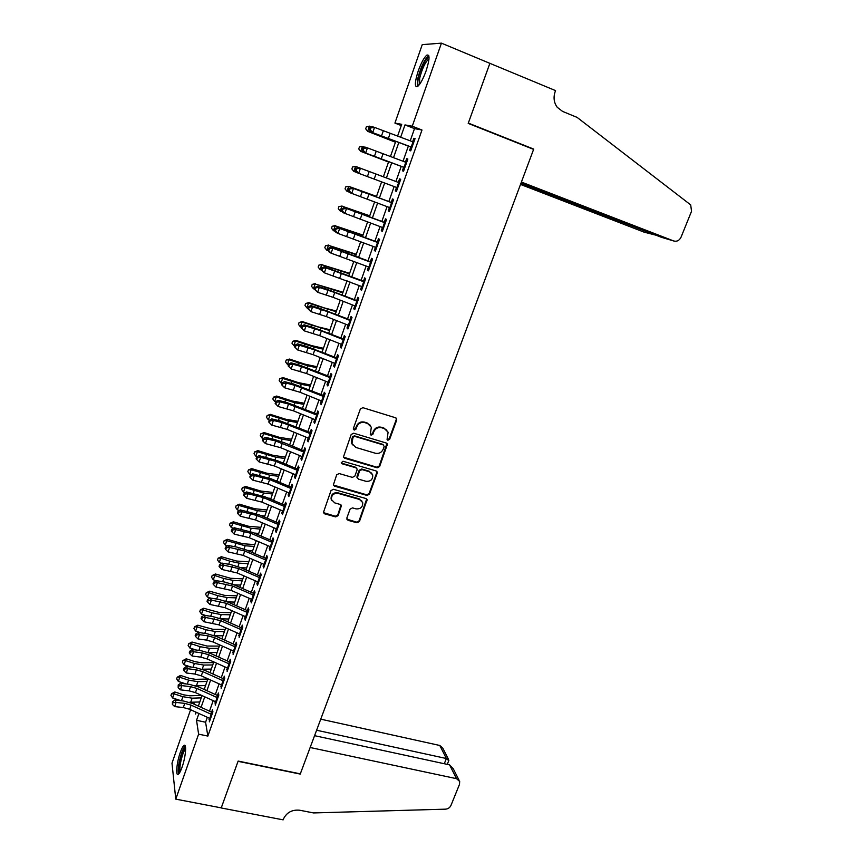 <?xml version="1.0" encoding="UTF-8"?>
<svg xmlns="http://www.w3.org/2000/svg" width="863" height="863" viewBox="0 0 863 863"><rect width="100%" height="100%" fill="white"/><g stroke="black" fill="none" stroke-linecap="round" stroke-linejoin="round"><path stroke-width="1.29" d="M387.897 440.259L389.612 439.375L396.678 420.141L396.7 418.879L395.545 417.768L362.87 407.681L360.378 408.954L353.377 428.426L354.197 430.087L355.934 429.202L356.84 426.689C358.469 423.248 361.122 421.899 364.79 422.622L367.519 423.453L371.327 427.207L370.292 434.38L371.122 435.2L372.848 434.305L373.755 431.813C375.394 428.393 378.026 427.045 381.662 427.757L384.369 428.587L388.102 432.212L387.077 439.461L387.897 440.259M387.099 439.537L389.181 438.836L396.236 419.623L396.128 418.07M353.366 429.321L355.556 428.663L356.451 426.16L356.84 426.689M370.313 434.445L372.449 433.776L373.355 431.273L373.755 431.813M180.27 752.514C181.629 748.685 182.859 746.344 183.959 745.492C186.904 742.946 185.685 757.185 182.028 767.283C180.669 771.091 179.439 773.421 178.35 774.251C175.372 776.722 176.688 762.417 180.27 752.514M418.264 70.874C421.198 62.826 424.035 57.594 426.764 55.167C429.979 54.045 429.752 59.288 426.095 70.906C423.129 78.975 420.303 84.175 417.616 86.516C414.423 87.573 414.639 82.363 418.264 70.874M346.84 518.048L347.983 520.303L357.012 522.795L359.44 521.543L367.109 499.688L365.923 498.523L333.463 489.31L331.004 490.572L323.388 512.579L324.628 513.83L335.675 516.894L338.113 515.621L341.403 505.653L340.184 504.434L334.715 502.892L331.424 499.569C331.316 495.135 333.56 493.075 338.156 493.388L359.515 499.44L362.697 502.579C362.902 507.056 360.68 509.159 356.063 508.879L352.514 507.886L350.076 509.148L346.84 518.048M401.273 125.567L394.92 123.085L422.244 44.639L441.446 43.15L489.871 63.344L468.21 123.398L533.604 149.396L300.313 773.841L238.145 761.069L221.252 807.876L175.772 799.138L171.985 763.172L190.604 709.72M441.446 43.15L412.255 126.214L404.984 124.908L400.637 137.336M207.314 717.336L205.588 722.234L207.854 736.085L421.985 130.022L412.255 126.214M207.854 736.085L198.609 734.143L175.772 799.138M377.196 467.789L379.644 466.527L387.444 444.154L386.279 443.032L353.679 433.215L351.187 434.488L343.431 457.012L344.661 458.242L377.196 467.789L376.786 467.207L379.235 465.944L386.926 443.377M333.388 485.028L366.667 494.812L369.094 493.55L376.775 472.633L377.185 473.226L369.493 494.175L367.055 495.438L334.596 486.182L333.366 484.93L336.678 474.823L339.148 473.55L352.395 477.379L354.844 476.106L357.023 470.119L357.077 468.987L355.869 467.789L342.061 463.765L341.209 462.902L342.061 463.765M377.185 473.226L377.228 472.061L376.052 470.918L342.978 461.241L341.209 462.902M410.831 146.861L409.537 150.54L410.745 150.852L415.071 138.576L413.841 138.307L412.633 141.748M403.657 167.217L402.395 170.798L403.571 171.198L407.865 159.008L406.678 158.663L405.448 162.136M396.538 187.433L395.297 190.928L396.441 191.392L400.712 179.288L399.547 178.868L398.307 182.395L358.372 167.465L360.421 168.231L358.674 173.301L356.624 172.514L355.427 170.356L356.246 170.669L356.937 168.652L356.128 168.339L355.427 170.356M389.461 207.519L388.253 210.917L389.375 211.457L393.614 199.439L392.482 198.943L391.219 202.503M382.428 227.454L381.263 230.766L382.341 231.381L386.559 219.45L385.459 218.868L384.186 222.481M375.448 247.26L374.315 250.486L375.362 251.176L379.547 239.321L378.479 238.673L377.185 242.32M368.523 266.926L367.411 270.065L368.436 270.82L372.589 259.051L371.554 258.328L370.249 262.018M361.629 286.462L360.561 289.504L361.554 290.346L365.675 278.652L364.671 277.854L363.355 281.586M354.801 305.858L353.754 308.825L354.715 309.731L358.814 298.113L357.832 297.25L356.505 301.025M348.005 325.124L346.991 328.005L347.929 328.986L351.996 317.444L351.047 316.516L349.698 320.324M341.263 344.272L340.281 347.066L341.187 348.102L345.222 336.646L344.305 335.642L342.945 339.493M334.564 363.28L333.603 365.988L334.488 367.099L338.501 355.718L337.606 354.65L336.236 358.533M327.908 382.158L326.98 384.79L327.832 385.966L331.813 374.661L330.95 373.528L329.569 377.455M321.295 400.917L320.4 403.463L321.219 404.715L325.178 393.485L324.337 392.277L322.945 396.236M314.736 419.547L313.862 422.018L314.661 423.323L318.587 412.169L317.778 410.907L316.365 414.898M308.21 438.059L307.368 440.454L308.134 441.824L312.039 430.734L311.252 429.407L309.839 433.442M301.726 456.441L300.917 458.76L301.651 460.195L305.534 449.181L304.779 447.789L303.345 451.856M295.297 474.704L294.499 476.948L295.222 478.436L299.073 467.509L298.339 466.042L296.894 470.152M288.9 492.849L288.134 495.017L288.825 496.57L292.654 485.707L291.953 484.186L290.497 488.329M282.546 510.874L281.813 512.967L282.471 514.585L286.279 503.787L285.599 502.212L284.132 506.376M276.236 528.782L275.524 530.799L276.171 532.471L279.946 521.748L279.288 520.109L277.81 524.316M269.968 546.57L269.278 548.512L269.892 550.249L273.657 539.602L273.021 537.897L271.532 542.137M263.733 564.251L263.075 566.117L263.668 567.908L267.401 557.325L266.796 555.567L265.286 559.839M257.552 581.813L256.915 583.604L257.476 585.459L261.187 574.941L260.604 573.129L259.094 577.433M251.403 599.256L250.788 600.982L251.338 602.892L255.017 592.45L254.456 590.572L252.935 594.909M245.286 616.592L244.704 618.253L245.221 620.217L248.889 609.828L248.35 607.908L246.818 612.266M239.224 633.82L239.159 637.423L242.794 627.11L242.276 625.125L240.734 629.515M233.183 650.929L233.129 654.521L236.742 644.273L236.246 642.234L234.693 646.657M227.196 667.93L227.131 671.522L230.723 661.338L230.259 659.246L228.684 663.69M221.241 684.834L221.176 688.404L224.747 678.286L224.304 676.139L222.73 680.616M215.319 701.619L215.265 705.179L218.803 695.125L218.382 692.924L216.796 697.433M421.985 130.022L414.51 128.619L410.205 140.852M408.361 146.106L403.032 161.241M401.23 166.386L395.912 181.489M394.132 186.537L388.857 201.521M387.066 206.613L381.856 221.413M380.054 226.548L374.909 241.165M373.086 246.354L368.005 260.777M366.16 266.009L361.144 280.259M359.288 285.545L354.337 299.612M352.46 304.941L347.562 318.835M345.675 324.208L340.853 337.929M338.943 343.345L334.175 356.894M332.255 362.352L327.541 375.739M325.61 381.23L320.96 394.445M319.008 399.99L314.412 413.032M312.449 418.62L307.918 431.5M305.934 437.12L301.457 449.839M299.472 455.502L295.049 468.07M293.042 473.765L288.674 486.171M286.656 491.91L282.341 504.154M280.313 509.925L276.052 522.018M274.013 527.832L269.806 539.774M267.746 545.621L263.603 557.412M261.532 563.291L257.433 574.931M255.351 580.853L251.306 592.342M249.213 598.296L245.221 609.645M243.107 615.632L239.17 626.829M237.045 632.859L233.161 643.917M231.025 649.968L227.185 660.885M225.038 666.97L221.252 677.746M219.094 683.863L215.351 694.499M213.183 700.659L209.493 711.155M209.439 718.307L209.385 721.846L212.902 711.856L212.503 709.613L210.906 714.143M192.762 703.55L193.226 702.202M199.687 702.309L198.317 702.018M397.563 136.192L401.716 124.315L394.92 123.085M195.275 711.846L195.599 714.025L196.214 712.277M198.371 706.096L202.039 695.6M204.186 689.451L207.907 678.825M210.043 672.709L213.808 661.932M215.933 655.858L219.741 644.941M221.856 638.89L225.718 627.843M227.821 621.824L231.737 610.626M233.83 604.65L237.789 593.302M239.871 587.358L243.884 575.869M245.955 569.958L250.022 558.329M252.072 552.439L256.192 540.659M258.231 534.823L262.406 522.881M264.434 517.077L268.663 504.995M270.68 499.224L274.952 486.98M276.958 481.252L281.295 468.857M283.28 463.161L287.67 450.605M289.644 444.952L294.089 432.234M296.052 426.613L300.551 413.744M302.503 408.167L307.055 395.125M308.997 389.591L313.603 376.387M315.524 370.896L320.205 357.519M322.104 352.072L326.84 338.523M328.727 333.118L333.528 319.407M335.394 314.035L340.249 300.151M342.115 294.833L347.023 280.766M348.868 275.491L353.852 261.252M355.675 256.02L360.712 241.608M362.525 236.419L367.627 221.823M369.429 216.689L374.596 201.899M376.376 196.807L381.608 181.845M383.366 176.786L355.578 166.408L383.366 176.786L388.641 161.705M390.432 156.57L395.718 141.446M193.819 702.18L194.121 704.165M198.911 713.507L196.537 720.292L198.609 734.143M398.792 142.589L393.506 157.713M391.705 162.837L386.419 177.94M384.65 182.988L379.407 197.961M377.627 203.042L372.449 217.832M370.659 222.967L365.545 237.573M363.722 242.762L358.674 257.185M356.84 262.417L351.856 276.656M350.011 281.931L345.092 295.998M343.226 301.316L338.361 315.211M336.484 320.572L331.683 334.294M329.785 339.698L325.049 353.247M323.14 358.695L318.458 372.072M316.527 377.563L311.91 390.777M309.968 396.311L305.405 409.353M303.452 414.93L298.943 427.811M296.969 433.42L292.525 446.139M290.54 451.791L286.149 464.348M284.154 470.044L279.806 482.449M277.8 488.178L273.517 500.421M271.5 506.193L267.26 518.285M265.232 524.089L261.047 536.02M259.008 541.867L254.876 553.658M252.816 559.537L248.749 571.166M246.678 577.088L242.654 588.566M240.572 594.521L236.602 605.858M234.509 611.845L230.583 623.043M228.479 629.062L224.607 640.119M222.492 646.171L218.673 657.077M216.537 663.162L212.773 673.938M210.626 680.055L206.904 690.68M204.747 696.829L201.079 707.326M414.51 128.619L404.984 124.908M205.588 722.234L196.537 720.292M413.841 138.307L415.006 138.76M406.678 158.663L407.832 159.105M395.297 190.928L396.462 191.359M399.547 178.868L400.712 179.299M388.253 210.917L389.418 211.338M381.263 230.766L382.417 231.176M374.315 250.486L375.47 250.885M367.411 270.065L368.566 270.464M360.561 289.504L361.705 289.903M353.754 308.825L354.898 309.202M346.991 328.005L348.134 328.382M340.281 347.066L341.424 347.433M333.603 365.988L334.747 366.354M326.98 384.79L328.123 385.146M320.4 403.463L321.532 403.819M313.862 422.018L314.995 422.363M307.368 440.454L308.501 440.788M300.917 458.76L302.05 459.084M294.499 476.948L295.631 477.271M288.134 495.017L289.267 495.33M281.813 512.967L282.935 513.269M275.524 530.799L276.645 531.101M269.278 548.512L270.399 548.814M263.075 566.117L264.197 566.408M256.915 583.604L258.037 583.895M250.788 600.982L251.91 601.263M244.704 618.253L245.826 618.523M238.663 635.405L239.774 635.675M232.654 652.45L233.765 652.708M226.678 669.397L227.789 669.645M220.745 686.225L221.856 686.473M214.855 702.946L215.966 703.194M208.997 719.569L210.108 719.807M386.937 430.206L384.369 428.587M373.355 431.273C374.984 427.865 377.616 426.516 381.241 427.228L383.949 428.059M370.216 425.2L367.519 423.453M356.451 426.16C358.091 422.73 360.734 421.371 364.391 422.093L367.12 422.924M343.485 457.185L376.786 467.207M384.175 446.592L383.377 444.952L354.769 436.365L353.032 437.261L351.942 443.56L355.815 447.433L375.362 453.248C378.976 453.938 381.597 452.59 383.215 449.202L384.175 446.592M352.503 444.877L351.565 442.999L351.705 439.343L352.654 436.71L354.391 435.826L382.956 444.402M356.646 468.253L355.491 467.207L341.705 463.183M366.041 481.317C370.734 481.597 372.956 479.45 372.697 474.887L369.526 471.781L362.018 469.591L359.558 470.853L357.325 477.951L358.533 479.148L366.041 481.317M371.888 473.345L369.526 471.781M357.368 478.091L357.002 476.247L359.17 470.259L361.629 468.997L369.127 471.187M376.775 472.633L376.764 471.317M362.007 501.155L359.515 499.44M331.672 500.303L331.079 498.943C330.982 494.51 333.215 492.449 337.8 492.762L359.127 498.814M323.398 512.6L335.329 516.236L337.767 514.974L341.036 504.952M346.786 519.127L356.646 522.137L359.062 520.885L366.689 498.976M395.448 142.222L367.757 131.381L365.707 128.846L366.376 126.753L369.44 126.138L371.716 127.001M369.44 126.138L367.692 131.198L395.513 142.039M365.685 128.77L367.757 131.381M411.996 147.293L370.637 131.877L410.777 147.001M413.798 142.179L374.52 127.39L372.751 132.524L370.303 129.871L371.004 127.81L370.162 127.562L369.461 129.612L370.303 129.871M370.162 127.562L372.395 126.753L374.52 127.39L371.004 127.81M369.461 129.612L370.637 131.877M418.782 85.405C417.595 85.135 417.455 82.794 418.328 78.393C420.119 69.267 426.743 56.149 428.889 57.605L429.051 57.713M428.997 58.986L428.318 59.32C424.833 62.967 421.953 69.277 419.666 78.263L419.547 84.434M428.792 55.588L428.264 55.901C423.949 60.432 420.378 68.263 417.552 79.396L417.228 86.764M179.59 772.763C178.296 771.727 178.436 767.477 180.022 760.023C181.996 752.223 183.841 748.07 185.588 747.541M185.642 748.868C184.078 750.454 182.568 754.23 181.101 760.206C179.86 765.869 179.58 769.656 180.259 771.565M185.254 745.966C183.323 747.962 181.457 752.633 179.655 760.012C178.112 766.991 177.756 771.684 178.576 774.079M520.518 184.423L644.176 232.169L655.912 235.178M520.864 183.495L657.66 235.858M489.914 63.236L468.318 123.085L533.712 149.094L521.403 182.05L673.712 240.971C676.894 241.802 679.332 240.561 681.026 237.239L691.533 211.295L690.702 204.898L577.131 117.411L562.59 111.413L557.228 107.292C553.917 102.665 553.215 97.487 555.136 91.748L555.556 90.615L489.634 63.236M533.712 149.094L532.093 148.792M521.025 183.042L661.403 237.303L673.712 240.971M456.538 778.674L459.688 781.457L459.494 784.359L450.961 805.427C449.882 807.692 448.048 808.933 445.481 809.16L313.549 812.935L299.752 810.238C292.147 809.483 286.71 812.396 283.452 818.976L283.129 819.85L221.219 807.962L238.048 761.317L300.227 774.079L310.151 747.509L456.538 778.674L449.58 764.877L314.574 735.675M316.602 730.238L446.376 758.512L439.806 745.481L442.827 748.178L448.566 759.505M320.745 719.159L439.806 745.481M448.738 760.67L446.376 758.512L444.283 763.733M459.062 780.217L453.258 768.76L449.58 764.877M388.533 162.028L360.756 151.37L388.555 161.953M362.482 146.343L360.756 151.37L358.749 148.943L359.45 146.926L362.482 146.343L365.038 147.303M353.862 171.403L351.877 168.965L352.557 166.969L355.578 166.408L353.862 171.403L356.581 172.417M376.527 196.354L348.717 186.343L376.495 196.462M345.718 186.872L348.717 186.343L347.012 191.295L345.038 188.857L345.718 186.872L348.857 186.3M347.012 191.295L349.461 192.212M369.742 215.793L341.91 206.128L369.666 215.998M338.922 206.645L341.91 206.128L340.205 211.057L338.253 208.609L338.922 206.645L342.072 206.009M340.205 211.057L342.374 211.856M404.823 167.649L363.603 152.266L403.636 167.282M406.613 162.578L367.444 147.886L365.685 152.978L363.247 150.345L363.949 148.296L363.118 148.015L362.417 150.054L363.247 150.345M363.118 148.015L365.362 147.174L367.444 147.886L363.949 148.296M362.417 150.054L363.603 152.266M397.692 187.864L358.674 173.301L356.246 170.669M399.472 182.827L360.421 168.231L356.937 168.652M358.372 167.465L356.128 168.339M390.605 207.951L349.698 192.622L348.479 190.529L349.288 190.863L349.979 188.857L349.17 188.512L348.479 190.529M392.374 202.945L353.452 188.447L351.716 193.474L349.288 190.863M349.979 188.857L353.452 188.447L351.424 187.605L391.252 202.417M351.424 187.605L349.17 188.512M383.571 227.886L342.816 212.589L341.586 210.55L342.384 210.917L343.064 208.922L342.277 208.555L341.586 210.55M385.329 222.913L346.527 208.512L344.801 213.506L342.384 210.917M343.064 208.922L346.527 208.512L344.531 207.605L384.24 222.309M344.531 207.605L342.277 208.555M362.989 235.103L335.146 225.793L362.881 235.405M332.179 226.279L335.146 225.793L333.452 230.691L331.511 228.231L332.179 226.279L335.329 225.599M333.452 230.691L335.329 231.37M376.592 247.692L337.94 233.409L335.977 232.417L334.736 230.432L335.524 230.831L336.203 228.846L335.427 228.458L334.736 230.432M378.339 242.751L339.644 228.447L337.94 233.409L335.524 230.831M336.203 228.846L339.644 228.447L337.681 227.476L377.282 242.072M337.681 227.476L335.427 228.458M356.29 254.272L328.425 245.319L356.149 254.682M325.48 245.772L328.425 245.319L326.753 250.184L324.812 247.724L325.48 245.772L328.63 245.049M326.753 250.184L328.307 250.745M369.655 267.357L331.122 253.172L329.191 252.115L327.94 250.184L328.706 250.604L329.386 248.63L328.62 248.22L327.94 250.184M371.381 262.46L332.816 248.242L331.122 253.172L328.706 250.604M329.386 248.63L332.816 248.242L330.885 247.206L370.367 261.694M330.885 247.206L328.62 248.22M349.634 273.323L321.748 264.714L349.45 273.83M318.825 265.146L321.748 264.714L320.087 269.547L318.156 267.077L318.825 265.146L321.985 264.369M320.087 269.547L321.306 269.99M362.773 286.894L324.348 272.794L321.187 269.806L321.942 270.248L322.622 268.285L321.856 267.843L321.187 269.806M364.488 282.028L326.031 267.897L324.348 272.794L321.942 270.248M322.622 268.285L326.031 267.897L324.132 266.796L363.496 281.176M324.132 266.796L321.856 267.843M343.01 292.255L315.114 283.981L342.805 292.848M312.212 284.391L315.114 283.981L313.463 288.771L311.554 286.3L312.212 284.391L315.383 283.549M313.463 288.771L314.52 289.159M355.923 306.3L333.053 297.325L317.616 292.287L314.477 289.288L315.222 289.752L315.89 287.811L315.146 287.347L314.477 289.288M357.627 301.457L334.736 292.492L319.299 287.422L317.616 292.287L315.222 289.752M315.89 287.811L319.299 287.422L317.422 286.268L326.149 288.976L356.678 300.54M317.422 286.268L315.146 287.347M336.441 311.058L324.423 307.951L308.825 302.622L308.533 303.118L336.203 311.737M305.642 303.496L308.533 303.118L306.894 307.875L304.984 305.405L305.642 303.496L308.825 302.622M306.894 307.875L307.94 308.253M349.127 325.567L326.354 316.57L310.939 311.651L307.811 308.641L308.544 309.127L309.213 307.196L308.479 306.71L307.811 308.641M350.82 320.766L328.026 311.77L312.6 306.818L310.939 311.651L308.544 309.127M309.213 307.196L312.6 306.818L310.756 305.599L319.483 308.22L349.903 319.763M310.756 305.599L308.479 306.71M329.914 329.731L317.875 326.818L302.309 321.554L301.996 322.126L329.644 330.507M299.116 322.482L301.996 322.126L300.367 326.85L298.469 324.369L299.116 322.482L302.309 321.554M300.367 326.85L301.414 327.228M342.384 344.704L319.709 335.685L304.305 330.874L301.198 327.854L301.921 328.372L302.579 326.451L301.856 325.944L301.198 327.854M344.067 339.936L321.36 330.917L305.955 326.085L304.305 330.874L301.921 328.372M302.579 326.451L305.955 326.085L304.143 324.801L312.859 327.336L343.172 338.857M304.143 324.801L301.856 325.944M323.431 348.285L311.37 345.545L295.836 340.356L295.491 341.004L314.229 347.142L323.129 349.159M292.643 341.338L295.491 341.004L293.873 345.707L291.996 343.215L292.643 341.338L295.836 340.356M293.873 345.707L294.919 346.074M335.675 363.722L313.096 354.671L297.713 349.979L294.628 346.948L295.329 347.487L295.987 345.578L295.275 345.038L294.628 346.948M337.347 358.976L314.747 349.936L299.353 345.211L297.713 349.979L295.329 347.487M295.987 345.578L299.353 345.211L297.562 343.862L306.289 346.322L336.484 357.821M297.562 343.862L295.275 345.038M316.991 366.721L304.909 364.154L289.396 359.051L289.04 359.763L307.746 365.793L316.656 367.681M286.203 360.065L289.04 359.763L287.433 364.423L285.556 361.931L286.203 360.065L289.396 359.051M287.433 364.423L288.479 364.801M329.019 382.6L306.538 373.528L291.165 368.943L288.091 365.901L288.792 366.473L289.45 364.574L288.749 364.013L288.091 365.901M330.68 377.897L301.543 366.581L292.794 364.218L291.165 368.943L288.792 366.473M289.45 364.574L292.794 364.218L291.036 362.805L299.752 365.178L329.849 376.667M291.036 362.805L288.749 364.013M310.583 385.027L298.49 382.643L283.01 377.606L282.633 378.393L301.295 384.326L310.216 386.085M279.806 378.674L282.633 378.393L281.036 383.032L279.17 380.529L279.806 378.674L283.01 377.606M281.036 383.032L282.072 383.399M322.406 401.36L300.011 392.255L284.661 387.789L281.608 384.736L282.298 385.329L282.945 383.452L282.255 382.859L281.608 384.736M324.057 396.678L295.027 385.373L286.289 383.086L284.661 387.789L282.298 385.329M282.945 383.452L286.289 383.086L284.553 381.629L293.269 383.916L323.247 395.373M284.553 381.629L282.255 382.859M304.229 403.226L292.115 401.004L276.667 396.052L276.257 396.894L294.898 402.741L303.83 404.359M273.452 397.163L276.257 396.894L274.671 401.511L272.827 399.008L273.452 397.163L276.667 396.052M274.671 401.511L275.707 401.867M315.836 419.99L293.539 410.864L278.21 406.505L275.168 403.453L275.847 404.057L276.484 402.19L275.804 401.586L275.168 403.453M317.476 415.34L288.555 404.046L279.817 401.834L278.21 406.505L275.847 404.057M276.484 402.19L279.817 401.834L278.113 400.313L286.818 402.525L316.699 413.97M278.113 400.313L275.804 401.586M297.908 421.295L285.772 419.256L270.367 414.369L269.936 415.286L288.533 421.025L297.487 422.525M267.142 415.524L269.936 415.286L268.361 419.86L266.516 417.358L267.142 415.524L270.367 414.369M268.361 419.86L269.385 420.227M309.31 438.501L287.099 429.353L271.791 425.103L268.771 422.029L269.439 422.665L270.076 420.81L269.407 420.184L268.771 422.029M310.939 433.884L282.125 422.579L273.388 420.464L271.791 425.103L269.439 422.665M270.076 420.81L273.388 420.464L271.716 418.889L280.421 421.004L310.195 432.439M271.716 418.889L269.407 420.184M291.629 439.256L279.483 437.379L264.1 432.568L263.647 433.55L282.212 439.191L291.176 440.572M260.874 433.776L263.647 433.55L262.082 438.102L260.248 435.588L260.874 433.776L264.1 432.568M262.082 438.102L263.28 438.523M302.827 456.883L280.712 447.714L265.416 443.571L262.406 440.497L263.064 441.155L263.7 439.31L263.042 438.652L262.406 440.497M304.434 452.298L275.739 441.004L267.001 438.965L265.416 443.571L263.064 441.155M263.7 439.31L267.001 438.965L265.351 437.325L274.056 439.375L283.884 442.557L303.722 450.777M265.351 437.325L263.042 438.652M285.394 457.099L273.226 455.394L257.875 450.648L257.401 451.705L275.933 457.25L284.909 458.501M254.65 451.899L257.401 451.705L255.847 456.214L254.024 453.701L254.65 451.899L257.875 450.648M255.847 456.214L257.25 456.7M282.557 462.859L283.344 462.967M296.387 475.146L274.358 465.955L259.083 461.921L260.669 457.336L257.368 457.681L256.721 457.002L256.095 458.836L256.743 459.515L257.368 457.681M297.983 470.594L275.944 461.403L260.669 457.336L259.04 455.653L277.541 460.766L297.304 469.008M259.04 455.653L256.721 457.002M256.743 459.515L259.083 461.921M279.202 474.833L267.012 473.28L251.694 468.62L251.198 469.731L269.698 475.179L278.684 476.311M248.458 469.904L251.198 469.731L249.655 474.219L247.843 471.694L248.458 469.904L251.694 468.62M249.655 474.219L251.241 474.769M275.211 480.518L277.131 480.745M289.979 493.291L268.048 484.078L252.794 480.141L254.369 475.599L251.09 475.934L250.453 475.233L249.828 477.056L250.453 477.757L251.09 475.934M291.575 488.771L269.623 479.558L254.369 475.599L252.762 473.852L271.241 478.846L290.917 487.11M252.762 473.852L250.453 475.233M250.453 477.757L252.794 480.141M273.042 492.449L260.842 491.058L245.556 486.462L245.038 487.638L263.495 493L272.492 494.014M242.309 487.8L245.038 487.638L243.495 492.104L241.694 489.58L242.309 487.8L245.556 486.462M243.495 492.104L245.265 492.708M268.015 498.102L270.96 498.415M283.625 511.317L261.791 502.083L246.548 498.253L248.102 493.733L244.844 494.068L244.207 493.345L243.593 495.157L244.218 495.869L244.844 494.068M285.211 506.818L263.344 497.595L248.102 493.733L246.538 491.942L264.984 496.818L284.585 505.103M246.538 491.942L244.207 493.345M244.218 495.869L246.548 498.253M266.926 509.957L254.714 508.728L239.45 504.197L238.911 505.438L257.347 510.702L266.354 511.597M236.203 505.567L238.911 505.438L237.379 509.871L235.599 507.347L236.203 505.567L239.45 504.197M237.379 509.871L239.321 510.529M260.982 515.61L264.822 515.977M277.314 529.224L255.556 519.968L240.346 516.236L241.888 511.748L238.63 512.083L238.015 511.338L237.401 513.129L238.015 513.873L238.63 512.083M278.889 524.758L257.109 515.502L241.888 511.748L240.346 509.904L258.76 514.661L278.285 522.967M240.346 509.904L238.015 511.338M238.015 513.873L240.346 516.236M260.842 527.347L248.62 526.279L233.388 521.813L232.827 523.118L251.219 528.296L260.238 529.073M230.13 523.226L232.827 523.118L231.306 527.52L229.526 524.995L230.13 523.226L233.388 521.813M231.306 527.52L233.42 528.242M254.078 533.043L258.717 533.42M271.036 547.013L249.375 537.735L234.175 534.111L235.718 529.655L232.471 529.979L231.867 529.213L231.252 530.993L231.856 531.759L232.471 529.979M272.6 542.579L250.917 533.302L235.718 529.655L234.186 527.746L252.589 532.395L272.028 540.723M234.186 527.746L231.867 529.213M231.856 531.759L234.175 534.111M254.801 544.629L242.557 543.712L227.357 539.321L226.775 540.691L245.146 545.772L254.175 546.43M224.1 540.777L226.775 540.691L225.275 545.06L223.506 542.525L224.1 540.777L227.357 539.321M225.275 545.06L227.541 545.826M247.282 550.378L252.665 550.756M264.801 564.693L243.226 555.394L228.048 551.867L229.58 547.433L226.343 547.757L225.75 546.969L225.135 548.739L225.728 549.526L226.343 547.757M266.354 560.281L244.758 550.993L229.58 547.433L228.08 545.481L236.764 547.066L246.451 550.022L265.815 558.361M228.08 545.481L225.75 546.969M225.728 549.526L228.048 551.867M248.803 561.813L236.548 561.047L221.37 556.721L220.777 558.145L229.774 561.166L239.105 563.14L248.145 563.69M218.112 558.21L220.777 558.145L219.278 562.493L217.519 559.947L218.112 558.21L221.37 556.721M219.278 562.493L221.694 563.302M240.604 567.638L246.645 567.983M258.609 582.255L237.12 572.935L221.964 569.504L223.485 565.103L220.259 565.416L219.677 564.618L219.062 566.376L219.655 567.185L220.259 565.416M260.151 577.876L238.652 568.555L223.485 565.103L222.007 563.097L230.68 564.607L240.346 567.53L259.634 575.891M222.007 563.097L219.677 564.618M219.655 567.185L221.964 569.504M242.837 578.879L230.561 578.264L215.426 574.003L214.801 575.492L223.776 578.49L233.107 580.389L242.147 580.831M212.158 575.535L214.801 575.492L213.312 579.807L211.564 577.261L212.158 575.535L215.426 574.003M213.312 579.807L215.879 580.659M234.002 584.801L240.658 585.103M252.46 599.699L231.057 590.368L215.912 587.023L217.422 582.654L214.218 582.967L213.636 582.147L213.032 583.895L213.614 584.715L214.218 582.967M253.992 595.351L232.568 586.02L217.422 582.654L215.977 580.605L224.65 582.04L234.294 584.92L253.495 593.302M215.977 580.605L213.636 582.147M213.614 584.715L215.912 587.023M236.904 595.837L224.628 595.373L209.515 591.177L208.868 592.719L217.821 595.707L227.142 597.541L236.192 597.865M206.246 592.752L208.868 592.719L207.4 597.013L205.653 594.467L206.246 592.752L209.515 591.177M207.4 597.013L210.68 598.102M227.487 601.867L234.714 602.115M231.014 612.687L218.727 612.374L203.646 608.242L202.978 609.85L211.91 612.806L221.208 614.575L230.281 614.801M200.367 609.861L202.978 609.85L201.511 614.111L199.785 611.565L200.367 609.861L203.646 608.242M201.511 614.111L205.847 615.546M221.025 618.847L228.803 619.008M225.167 629.44L212.859 629.267L197.81 625.2L197.12 626.862L206.03 629.796L215.329 631.511L224.402 631.619M194.52 626.851L197.12 626.862L195.664 631.101L193.948 628.544L194.52 626.851L197.81 625.2M195.664 631.101L200.971 632.849M214.628 635.729L222.934 635.804M246.343 617.034L225.027 607.681L209.903 604.445L211.403 600.098L208.21 600.411L207.638 599.558L207.044 601.295L207.605 602.147L208.21 600.411M247.864 612.708L226.538 603.356L211.403 600.098L209.979 597.994L218.652 599.354L228.274 602.201L247.401 610.605M209.979 597.994L207.638 599.558M207.605 602.147L209.903 604.445M240.27 634.262L219.04 624.888L203.938 621.738L205.426 617.423L202.233 617.735L201.683 616.872L201.09 618.588L201.64 619.461L202.233 617.735M241.791 629.968L220.54 620.594L205.426 617.423L204.024 615.276L212.686 616.56L222.287 619.375L241.338 627.789M204.024 615.276L201.683 616.872M201.64 619.461L203.938 621.738M234.24 651.371L213.085 641.986L206.689 640.13L198.005 638.933L199.482 634.65L196.311 634.941L195.761 634.068L195.167 635.772L195.718 636.657L196.311 634.941M235.739 647.11L214.574 637.714L208.166 635.858L199.482 634.65L198.102 632.45L206.764 633.669L216.343 636.441L235.319 644.877M198.102 632.45L195.761 634.068M195.718 636.657L198.005 638.933M219.342 646.085L207.023 646.053L192.007 642.05L191.306 643.776L200.184 646.689L209.472 648.329L218.555 648.34M188.717 643.744L191.306 643.776L189.86 647.984L188.145 645.427L188.717 643.744L192.007 642.05M189.86 647.984L196.052 650.012M208.285 652.525L217.098 652.504M228.242 668.383L207.174 658.965L200.788 657.142L192.115 656.009L193.582 651.748L190.421 652.05L189.882 651.144L189.288 652.849L189.828 653.755L190.421 652.05M229.731 664.143L208.652 654.737L202.255 652.903L193.582 651.748L192.222 649.505L200.885 650.659L210.443 653.399L229.342 661.845M192.222 649.505L189.882 651.144M189.828 653.755L192.115 656.009M213.56 662.622L201.23 662.741L195.07 661.684L186.246 658.803L185.523 660.573L194.38 663.464L203.657 665.049L212.751 664.952M182.956 660.529L185.523 660.573L184.089 664.758L182.384 662.201L182.956 660.529L186.246 658.803M184.089 664.758L191.101 667.045M201.996 669.213L211.306 669.084M222.276 685.276L201.306 675.848L194.919 674.046L186.257 672.989L187.713 668.749L184.563 669.041L184.035 668.124L183.452 669.817L183.981 670.734L184.563 669.041M223.765 681.058L202.762 671.641L196.386 669.828L187.713 668.749L186.386 666.452L195.027 667.541L204.574 670.249L223.398 678.706M186.386 666.452L184.035 668.124M183.981 670.734L186.257 672.989M207.821 679.062L195.48 679.321L189.321 678.307L180.518 675.438L179.774 677.272L188.609 680.141L197.875 681.673L206.98 681.468M177.228 677.207L179.774 677.272L178.35 681.436L176.656 678.868L177.228 677.207L180.518 675.438M178.35 681.436L186.106 683.949M195.728 685.815L205.545 685.578M216.354 702.072L195.459 692.622L189.105 690.842L180.432 689.85L181.888 685.643L178.749 685.934L178.22 684.995L178.166 687.617L178.749 685.934M217.832 697.876L196.915 688.437L190.55 686.657L181.888 685.643L180.583 683.302L189.224 684.316L198.738 686.991L217.487 695.47M180.583 683.302L178.22 684.995M178.166 687.617L180.432 689.85M201.629 695.416L189.752 695.805L183.603 694.823L174.822 691.986L174.067 693.863L182.88 696.711L192.136 698.178L201.241 697.876M171.532 693.776L174.067 693.863L172.643 697.994L170.96 695.438L171.532 693.776L174.822 691.986M172.643 697.994L181.101 700.734M189.482 702.299L199.817 701.953M210.475 718.75L189.666 709.289L183.312 707.531L174.65 706.603L176.095 702.428L172.967 702.709L172.449 701.759L172.384 704.381L172.967 702.709M211.942 714.596L191.111 705.136L184.758 703.367L176.095 702.428L174.811 700.044L183.441 700.993L192.945 703.625L211.618 712.126M174.811 700.044L172.449 701.759M172.384 704.381L174.65 706.603M389.181 438.836L389.612 439.375M355.556 428.663L355.934 429.202M344.294 457.67L344.661 458.242M386.991 444.812L387.411 445.373M379.235 465.944L379.644 466.527M354.391 435.826L354.769 436.365M352.654 436.71L353.032 437.261M351.705 439.343L352.082 439.893M369.094 493.55L369.493 494.175M366.667 494.812L367.055 495.438M334.251 485.567L334.596 486.182M355.491 467.207L355.869 467.789M361.629 468.997L362.018 469.591M359.17 470.259L359.558 470.853M357.002 476.247L357.379 476.84M337.8 492.762L338.156 493.388M340.993 506.063L341.349 506.71M337.767 514.974L338.113 515.621M335.329 516.236L335.675 516.894M324.305 513.183L324.628 513.83M366.667 500.173L367.055 500.799M359.062 520.885L359.44 521.543M356.646 522.137L357.012 522.795M347.627 519.645L347.983 520.303M388.318 138.555L390.098 133.452M381.511 135.966L383.28 130.852M411.187 146.99L412.989 141.877M381.241 158.889L383.01 153.819M374.445 156.322L376.214 151.252M404.013 167.346L405.804 162.276M374.218 179.073L375.966 174.035M367.433 176.548L369.181 171.5M396.883 187.573L398.663 182.525M367.239 199.126L368.976 194.121M360.475 196.624L362.212 191.618M389.806 207.649L391.575 202.643M360.313 219.029L362.039 214.067M353.56 216.57L355.286 211.597M382.773 227.584L384.531 222.611M354.078 232.568L353.884 233.129M353.431 238.814L355.146 233.873M346.689 236.376L348.404 231.435M375.793 247.39L377.541 242.449M337.854 248.771L337.616 249.439M347.325 251.985L347.066 252.719M346.592 258.447L348.296 253.549M339.871 256.041L341.575 251.133M368.868 267.055L370.594 262.158M331.155 268.145L330.863 268.965M340.615 271.273L340.302 272.19M339.795 277.951L341.489 273.086M333.096 275.577L334.79 270.702M361.975 286.592L363.701 281.726M324.499 287.379L324.154 288.361M333.959 290.432L333.582 291.521M333.053 297.325L334.736 292.492M326.365 294.984L328.048 290.141M355.135 305.998L356.851 301.155M317.886 306.484L317.487 307.616M327.336 309.461L326.904 310.712M326.354 316.57L328.026 311.77M319.688 314.251L321.349 309.45M348.35 325.265L350.044 320.464M311.316 325.47L310.874 326.753M320.766 328.361L320.27 329.785M319.709 335.685L321.36 330.917M313.053 333.398L314.704 328.62M341.597 344.402L343.28 339.634M304.79 344.326L304.294 345.761M314.229 347.142L313.679 348.738M313.096 354.671L314.747 349.936M306.451 352.406L308.102 347.67M334.898 363.42L336.57 358.674M298.318 363.053L297.767 364.639M307.746 365.793L307.131 367.552M306.538 373.528L308.167 368.825M299.903 371.295L301.543 366.581M328.242 382.298L329.903 377.584M291.877 381.662L291.273 383.388M301.295 384.326L300.626 386.246M300.011 392.255L301.64 387.584M293.398 390.054L295.027 385.373M321.629 401.058L323.28 396.376M285.48 400.141L284.833 402.018M294.898 402.741L294.175 404.812M293.539 410.864L295.146 406.225M286.937 408.684L288.555 404.046M315.06 419.688L316.699 415.038M279.127 418.501L278.425 420.518M288.533 421.025L287.757 423.258M287.099 429.353L288.706 424.747M280.518 427.196L282.125 422.579M308.544 438.199L310.173 433.582M272.816 436.743L272.072 438.9M282.212 439.191L281.381 441.586M280.712 447.714L282.309 443.14M274.143 445.588L275.739 441.004M302.061 456.581L303.679 451.996M266.548 454.866L265.75 457.163M275.933 457.25L275.049 459.785M274.358 465.955L275.944 461.403M267.81 463.852L269.385 459.299M295.621 474.844L297.228 470.292M260.313 472.87L259.472 475.308M269.698 475.179L268.76 477.875M268.048 484.078L269.623 479.558M261.521 482.007L263.086 477.476M289.224 492.989L290.82 488.469M254.132 490.756L253.237 493.334M263.495 493L262.514 495.847M261.791 502.083L263.344 497.595M255.265 500.033L256.818 495.535M282.87 511.015L284.456 506.516M247.983 508.534L247.045 511.241M257.347 510.702L256.3 513.69M255.556 519.968L257.109 515.502M249.051 517.951L250.604 513.474M276.559 528.922L278.134 524.456M241.867 526.193L240.896 529.03M251.219 528.296L250.13 531.425M249.375 537.735L250.917 533.302M242.881 535.74L244.423 531.306M270.292 546.711L271.856 542.277M235.804 543.733L234.779 546.7M245.146 545.772L244.002 549.051M243.226 555.394L244.758 550.993M236.753 553.42L238.285 549.008M264.056 564.391L265.61 559.979M229.774 561.166L228.706 564.262M239.105 563.14L237.918 566.56M237.12 572.935L238.652 568.555M230.658 570.982L232.179 566.603M257.864 581.953L259.418 577.574M223.776 578.49L222.665 581.705M233.107 580.389L231.867 583.96M231.057 590.368L232.568 586.02M224.607 588.437L226.117 584.089M251.716 599.397L253.258 595.049M217.821 595.707L216.667 599.041M227.142 597.541L225.858 601.241M211.91 612.806L210.712 616.268M221.208 614.575L219.882 618.415M206.03 629.796L204.79 633.388M215.329 631.511L213.948 635.481M225.027 607.681L226.538 603.356M218.598 605.783L220.097 601.457M245.61 616.732L247.131 612.406M219.04 624.888L220.54 620.594M212.622 623.01L214.11 618.717M239.536 633.96L241.047 629.656M213.085 641.986L214.574 637.714M206.689 640.13L208.166 635.858M233.506 651.069L235.006 646.797M200.184 646.689L198.9 650.389M209.472 648.329L208.048 652.439M207.174 658.965L208.652 654.737M200.788 657.142L202.255 652.903M227.508 668.081L229.008 663.83M194.38 663.464L193.053 667.293M203.657 665.049L202.212 669.213M201.306 675.848L202.762 671.641M194.919 674.046L196.386 669.828M221.554 684.974L223.042 680.756M188.609 680.141L187.249 684.089M197.875 681.673L196.44 685.805M195.459 692.622L196.915 688.437M189.105 690.842L190.55 686.657M215.631 701.759L217.109 697.574M182.88 696.711L181.467 700.767M192.136 698.178L190.701 702.288M189.666 709.289L191.111 705.136M183.312 707.531L184.758 703.367M209.752 718.448L211.219 714.284M387.023 443.604L387.444 444.154M351.565 442.999L351.942 443.56M356.948 477.358L357.325 477.951M376.818 471.478L377.228 472.061M331.079 498.943L331.424 499.569M341.047 505.017L341.403 505.653M366.721 499.062L367.109 499.688M428.933 59.579L428.318 59.32M447.261 764.381L448.868 760.368"/></g></svg>
